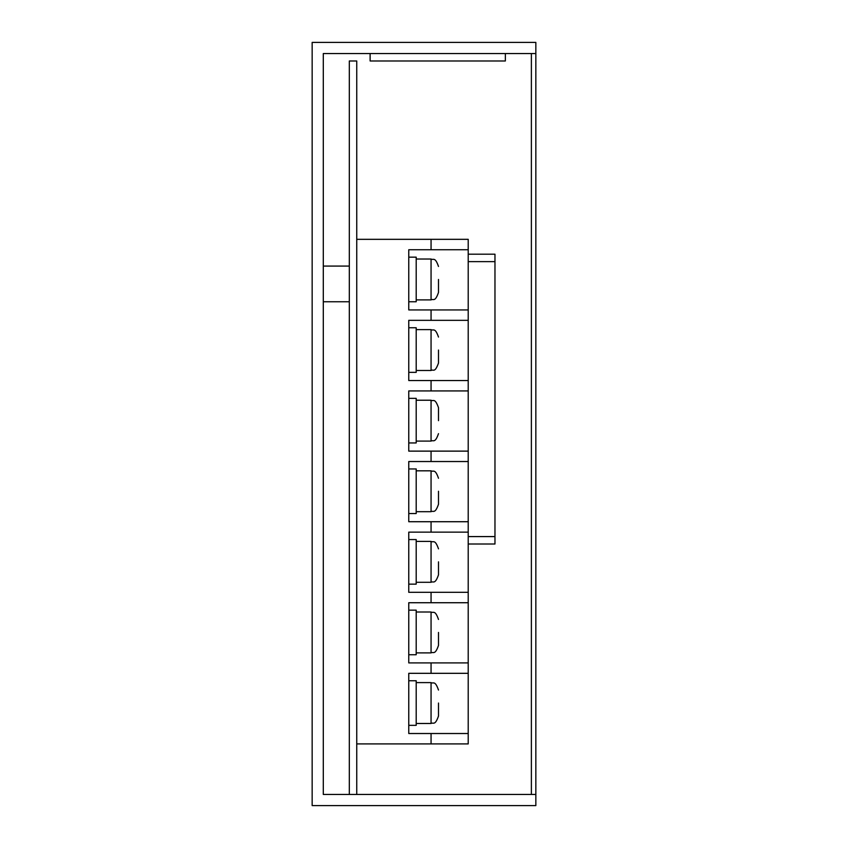 <?xml version="1.0" encoding="UTF-8"?>
<svg xmlns="http://www.w3.org/2000/svg" width="848" height="848" viewBox="0 0 848 848"><rect width="100%" height="100%" fill="white"/><g stroke="black" fill="none" stroke-linecap="round" stroke-linejoin="round"><path stroke-width="1.27" d="M438.49 703.045L438.49 716.051L438.49 703.045M438.49 632.449L438.49 645.455L438.49 632.449M438.49 561.853L438.49 574.859L438.49 561.853M438.49 491.257L438.49 504.263L438.49 491.257M438.49 420.661L438.49 407.655L438.49 420.661M438.49 350.054L438.49 363.061L438.49 350.054M438.49 279.458L438.49 292.465L438.49 279.458M356.743 239.327L468.213 239.327L468.213 743.919L356.743 743.919M468.213 673.323L408.768 673.323L408.768 733.52L468.213 733.52M468.213 602.727L408.768 602.727L408.768 662.913L468.213 662.913M468.213 532.131L408.768 532.131L408.768 592.317L468.213 592.317M468.213 461.524L408.768 461.524L408.768 521.721L468.213 521.721M468.213 390.928L408.768 390.928L408.768 451.125L468.213 451.125M468.213 320.332L408.768 320.332L408.768 380.529L468.213 380.529M468.213 249.736L408.768 249.736L408.768 309.933L468.213 309.933M349.312 794.449L349.312 60.982L356.743 60.982L356.743 794.449M323.3 53.551L535.841 53.551L535.841 794.449L323.3 794.449L323.3 53.551M468.213 544.013L494.967 544.013L494.967 261.629L468.213 261.629M494.967 261.629L494.967 254.199L468.213 254.199M531.378 53.551L531.378 794.449M535.841 53.551L535.841 42.4L312.159 42.4L312.159 805.6L535.841 805.6L535.841 794.449M505.355 53.551L505.355 60.982L370.12 60.982L370.12 53.551M408.768 301.75L416.198 301.75L416.198 257.167L408.768 257.167M408.768 372.357L416.198 372.357L416.198 327.763L408.768 327.763M408.768 442.953L416.198 442.953L416.198 398.359L408.768 398.359M408.768 513.549L416.198 513.549L416.198 468.955L408.768 468.955M408.768 584.145L416.198 584.145L416.198 539.561L408.768 539.561M408.768 654.741L416.198 654.741L416.198 610.157L408.768 610.157M408.768 725.337L416.198 725.337L416.198 680.753L408.768 680.753M438.49 716.051C434.96 726.217 433.254 722.061 431.06 723.482L431.06 682.608L416.198 682.608M438.49 645.455C434.96 655.61 433.254 651.455 431.06 652.886L431.06 612.012L416.198 612.012M438.49 574.859C434.96 585.014 433.254 580.859 431.06 582.29L431.06 541.416L416.198 541.416M438.49 504.263C434.96 514.418 433.254 510.263 431.06 511.694L431.06 470.82L416.198 470.82M438.49 433.657C434.992 443.79 433.286 439.667 431.06 441.087L431.06 400.224L416.198 400.224M438.49 363.061C434.685 373.544 433.328 368.901 431.06 370.491L431.06 329.618L416.198 329.618M438.49 292.465C434.992 302.598 433.286 298.464 431.06 299.895L431.06 259.022L416.198 259.022M431.06 743.919L431.06 733.52M431.06 673.323L431.06 662.913M431.06 602.727L431.06 592.317M431.06 532.131L431.06 521.721M431.06 461.524L431.06 451.125M431.06 390.928L431.06 380.529M431.06 320.332L431.06 309.933M431.06 249.736L431.06 239.327M468.213 536.583L494.967 536.583M431.06 723.482L416.198 723.482M431.06 652.886L416.198 652.886M431.06 582.29L416.198 582.29M431.06 511.694L416.198 511.694M431.06 441.087L416.198 441.087M431.06 370.491L416.198 370.491M431.06 299.895L416.198 299.895M349.312 301.75L323.3 301.75M349.312 266.081L323.3 266.081M431.06 259.022C433.286 260.453 434.992 256.319 438.49 266.452M431.06 329.618C433.254 331.049 434.96 326.893 438.49 337.048M431.06 400.224C433.254 401.719 434.791 397.309 438.49 407.655M431.06 470.82C433.286 472.251 434.992 468.117 438.49 478.251M431.06 541.416C433.254 542.837 434.96 538.692 438.49 548.847M431.06 612.012C433.254 613.443 434.96 609.288 438.49 619.443M431.06 682.608C433.254 684.039 434.96 679.884 438.49 690.039"/></g></svg>
